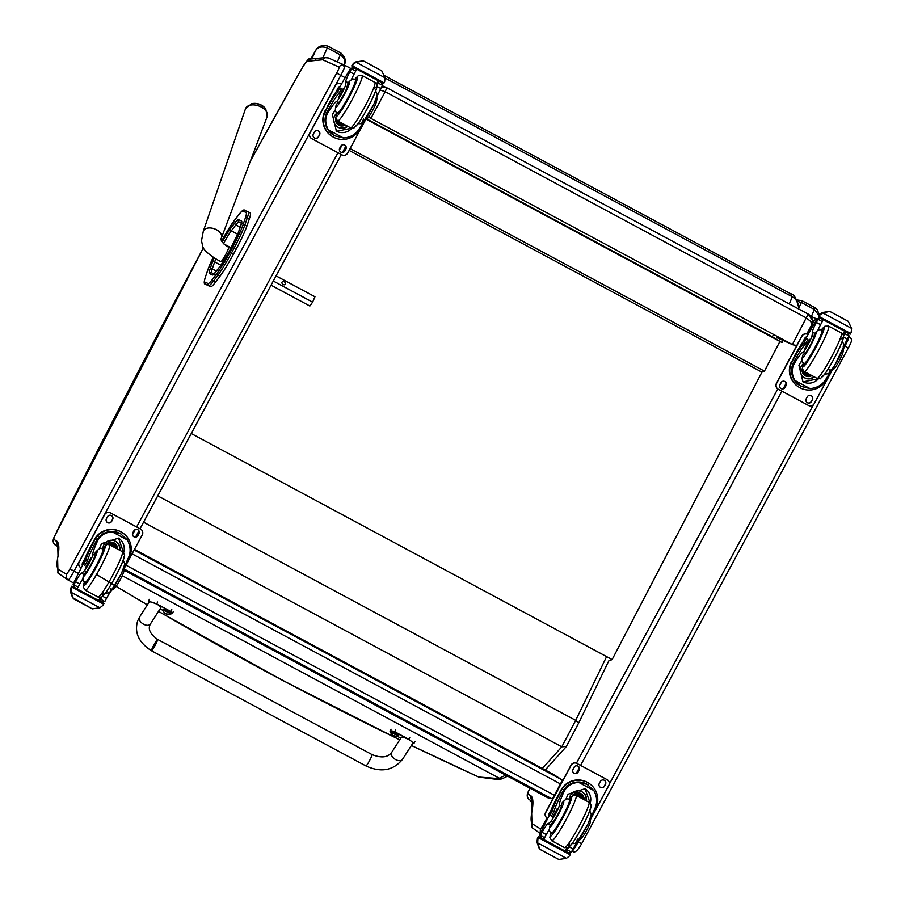 <?xml version="1.0" encoding="UTF-8"?>
<svg xmlns="http://www.w3.org/2000/svg" width="905" height="905" viewBox="0 0 905 905"><rect width="100%" height="100%" fill="white"/><g stroke="black" fill="none" stroke-linecap="round" stroke-linejoin="round"><path stroke-width="1.36" d="M552.898 774.137L134.46 549.392L552.898 774.137A4.287 4.276 -58.1 0 1 553.136 774.273L553.136 774.273A4.287 4.287 0 0 0 552.898 774.137L562.491 780.121L552.322 799.013A4.287 4.276 121.9 0 0 552.717 799.206A4.287 4.287 0 0 1 552.322 799.025L124.064 568.996L552.322 799.025M553.136 774.273L562.729 780.257A4.287 4.287 0 0 1 562.865 780.336A4.287 4.276 121.9 0 0 562.729 780.257L562.729 780.257A4.287 4.276 121.9 0 0 562.491 780.121L134.121 550.036M609.065 660.842L612.119 659.587L761.953 372.159L349.104 150.411M773.571 334.443L772.35 336.773L781.977 342.543L783.074 340.45M781.977 342.543L366.163 119.2M772.35 336.773L366.57 118.827M779.929 341.445L764.454 371.129L761.953 372.159M191.272 433.552L612.119 659.587M764.454 371.129L350.088 148.567M345.88 148.68L344.828 148.115M380.055 89.98L385.202 91.733L386.831 87.774L381.74 86.79M368.901 116.643L371.005 118.216L385.202 91.733L806.581 318.062L810.903 321.66L811.514 325.2L812.486 320.415L808.21 314.103L792.384 344.545L368.55 117.13M811.695 324.759C813.369 320.28 812.215 316.739 808.244 314.114L386.831 87.774L808.21 314.103M792.961 344.828L776.671 337.588L792.961 344.828L796.796 345.484M207.494 285.279L210.684 286.659L207.494 285.279A39.164 3.959 118.2 0 1 207.471 285.256A39.164 3.959 118.2 0 1 207.437 285.245M233.535 254.034L236.013 249.418L233.976 248.321L231.499 252.936L233.535 254.034A30.578 3.088 118.2 0 1 219.949 276.297L217.924 275.211A30.578 3.088 -61.8 0 0 231.499 252.936L230.006 252.156A29.028 2.93 118.2 0 1 217.109 273.299L212.573 279.249A37.614 3.801 118.2 0 1 208.026 283.48L204.847 282.1A37.614 3.801 118.2 0 1 205.684 276.251L208.06 269.305A29.028 2.93 118.2 0 1 213.207 257.314L207.958 269.532A1.55 1.312 -161.1 0 0 207.901 269.781M212.573 279.249A1.55 1.301 37.3 0 0 213.388 281.161L215.424 282.258L219.949 276.297M232.483 247.529L233.976 248.321A30.578 3.088 -61.8 0 0 244.882 224.926L246.907 226.024L249.282 219.112L247.246 218.026A1.55 1.312 -161.1 0 0 245.198 218.422L242.823 225.322A29.028 2.93 118.2 0 1 232.483 247.529L230.006 252.156M246.907 226.024A30.578 3.088 118.2 0 1 236.013 249.418M248.208 211.917L250.176 212.98A39.175 3.959 118.2 0 1 250.21 212.992A39.175 3.959 118.2 0 1 249.282 219.112M215.424 282.258A39.164 3.959 118.2 0 1 210.684 286.659M68.011 579.969A10.736 1.086 -61.8 0 0 68.067 580.026A10.736 1.086 -61.8 0 0 74.074 571.146L69.945 568.894A6.437 0.656 118.2 0 1 66.303 574.177L57.988 569.041L57.886 572.922L67.479 579.641M67.796 579.833L66.189 578.057L66.303 574.177M314.68 60.556A4.287 4.265 -95.6 0 1 318.028 58.305L310.336 59.063A4.287 4.265 84.4 0 0 306.999 61.314L322.237 59.809L324.94 57.671L328.244 57.92A4.287 4.276 113.9 0 0 322.746 59.821L339.149 67.083A6.437 0.656 118.2 0 1 336.66 73.101L69.945 568.894M57.784 546.405L58.033 556.1A298.005 30.114 -61.8 0 0 55.918 540.658L53.904 539.403A12.874 1.301 118.2 0 1 54.764 535.952L54.572 536.314C52.445 540.161 52.728 543.079 55.397 545.07A4.287 4.276 -58.1 0 1 53.904 539.403M54.764 535.952A60.092 6.075 118.2 0 1 64.085 516.71L63.995 516.891M64.085 516.71A1370.17 138.465 118.2 0 1 183.591 285.007L183.568 285.052M57.66 546.462A293.718 29.684 118.2 0 1 57.852 546.541L55.918 540.658M544.923 824.025L543.995 823.516A6.437 0.656 118.2 0 1 540.353 828.788L532.05 823.652L531.948 827.543L540.262 833.482M540.251 832.668L540.353 828.788M531.835 801.027L532.095 810.71A298.005 30.114 -61.8 0 0 529.979 795.28L527.966 794.024A12.874 1.301 118.2 0 1 528.825 790.574L528.622 790.936C526.506 794.771 526.778 797.69 529.459 799.692A4.287 4.276 -58.1 0 1 527.966 794.024M531.925 801.197L529.979 795.28M310.856 59.006A912.195 92.186 118.2 0 1 315.494 50.804A4.287 0.894 -150.5 0 1 315.517 50.714A4.287 0.894 -150.5 0 1 315.596 50.635M311.84 58.916L315.494 50.804C317.745 47.003 321.694 46.019 327.305 47.875L327.87 46.076C321.909 44.718 317.791 46.268 315.517 50.714L310.834 59.006M322.825 57.83L327.305 47.875L340.484 54.945C345.009 58.553 346.083 62.219 343.708 65.963M797.429 301.41L801.366 302.485L801.921 300.686L796.762 299.928M798.549 308.752L801.366 302.485L814.534 309.555L818.81 315.404M125.478 569.754L124.992 570.659L548.962 798.38L549.448 797.475M124.992 570.659L123.861 569.98M608.782 660.91L578.691 722.993L566.349 746.455L561.801 746.829L542.333 768.458M566.349 746.455L578.68 723.005L575.716 720.357L561.801 746.829L143.578 522.196M505.714 775.155L499.277 778.221L502.909 778.402L507.603 776.162M122.209 575.682L499.277 778.221A1082.131 106.779 118.2 0 1 498.417 778.572L502.06 778.741M498.417 778.572L478.745 777.044A862.635 143.103 75.9 0 1 478.621 776.988A4.287 4.197 113.1 0 0 478.711 777.022L478.711 777.022A4.287 4.197 113.1 0 0 478.79 777.056M478.621 776.988L411.39 745.482L478.621 776.988A4.287 4.287 0 0 0 478.711 777.022L478.858 777.09A4.287 4.197 112.1 0 0 478.96 777.135L498.7 779.601L501.619 778.9M399.716 739.838L282.801 680.47A3679.481 3623.869 -116.5 0 1 250.832 663.32L158.477 611.395L282.79 680.47L399.716 739.838M147.345 604.902L116.123 586.383L147.345 604.902M157.742 495.861L575.716 720.357L606.599 656.623M95.998 574.155A3680.624 3624.978 63.5 0 0 147.391 604.834M158.522 611.327A3680.624 3624.978 63.5 0 0 399.727 739.804M411.402 745.449A3680.624 3624.978 63.5 0 0 478.745 777.044A4.287 4.197 112.1 0 0 478.858 777.09M532.231 802.452L530.059 801.095L530.488 800.337M151.769 649.428A6.437 0.656 -61.8 0 0 151.497 650.763A6.437 0.656 -61.8 0 0 155.117 645.401A6.437 0.656 -61.8 0 0 157.594 639.416A6.437 0.656 -61.8 0 0 154.97 642.991A6.437 0.656 -61.8 0 0 151.769 649.428M390.813 732.496A17.704 2.398 27.4 0 1 390.1 731.116A17.704 2.398 27.4 0 1 394.671 731.715L408.789 739.295L413.97 743.435L412.612 743.571M400.791 738.152L397.759 736.523M402.702 758.967A6.437 3.869 -147.4 0 1 402.476 759.397L413.008 742.96L410.338 740.369L404.15 737.394L401.458 737.111L391.639 752.462C387.804 757.53 381.265 758.243 372.046 754.6A6.437 0.656 -61.8 0 1 369.568 760.585A6.437 0.656 -61.8 0 1 365.948 765.947C380.982 772.802 393.155 770.619 402.476 759.397A6.437 3.869 -147.4 0 1 394.976 759.193A6.437 3.869 -147.4 0 1 391.639 752.462M394.671 731.715L395.655 729.826M365.948 765.947L151.497 650.763A6.437 0.656 -61.8 0 0 154.122 647.188A6.437 0.656 -61.8 0 0 157.323 640.751A6.437 0.656 -61.8 0 0 157.594 639.416L372.046 754.6M148.997 602.311L148.42 601.248L156.712 603.907L170.819 611.486A17.704 2.398 27.4 0 1 172.278 613.567A17.704 2.398 27.4 0 1 170.807 613.782M163.251 610.57L160.095 608.873M150.4 624.009L160.932 607.572L158.262 604.97L153.25 602.436L149.382 601.723L139.562 617.063A6.437 3.869 32.6 0 0 139.336 617.504A6.437 3.869 32.6 0 0 143.239 624.009A6.437 3.869 32.6 0 0 150.4 624.009C147.673 628.941 150.06 634.077 157.594 639.416M170.819 611.486L171.792 609.597M391.254 731.523A4.22 0.577 27.4 0 1 395.27 732.96A4.22 0.577 27.4 0 1 398.754 735.414L398.381 736.116A4.22 0.577 -152.6 0 0 394.897 733.661A4.22 0.577 -152.6 0 0 390.892 732.224L391.254 731.523M390.892 732.224L398.381 736.116M393.562 735.799L393.743 735.98A5.487 0.634 -66.7 0 0 393.777 736.229L394.637 736.557A5.487 5.453 91 0 0 395.768 736.76L395.847 736.715A5.487 5.328 -127.3 0 1 394.727 736.512L394.127 736.059A5.487 0.588 -66.8 0 0 394.422 735.652L392.736 735.448A5.487 5.328 -128.8 0 1 391.933 734.622L391.854 734.656A5.487 5.453 92.6 0 0 392.646 735.482L393.256 735.935M394.727 736.512L394.105 736.082M394.082 735.494L393.777 736.229L394.671 736.489M163.635 609.269A4.22 0.577 27.4 0 1 167.64 610.705A4.22 0.577 27.4 0 1 171.124 613.16L170.762 613.861A4.22 0.577 -152.6 0 0 167.278 611.407A4.22 0.577 -152.6 0 0 163.262 609.97L163.635 609.269M163.262 609.97L170.762 613.861M165.943 613.533L166.124 613.726A5.487 0.634 -66.7 0 0 166.158 613.963L167.018 614.303A5.487 5.453 91 0 0 168.138 614.495L168.217 614.461A5.487 5.328 -127.3 0 1 167.108 614.257L166.509 613.805A5.487 0.588 -66.8 0 0 166.803 613.398L165.117 613.183A5.487 5.328 -128.8 0 1 164.314 612.357L164.235 612.402A5.487 5.453 92.6 0 0 165.027 613.228L165.626 613.681M167.108 614.257L166.486 613.828M166.463 613.228L166.158 613.963L167.052 614.235M265.731 108.838A10.441 6.426 -160.2 0 0 251.567 103.724L245.504 108.758A11.516 7.093 19.8 0 1 258.773 105.942A11.516 7.093 19.8 0 1 267.179 116.587L265.731 108.838A13.948 13.948 0 0 0 251.567 103.724M273.31 281.048L312.61 302.157L314.963 296.761L276.082 275.889M285.448 284.238A2.014 1.561 -144.6 0 1 282.043 282.122A2.014 1.561 -144.6 0 1 285.448 284.238M271.081 285.188L309.861 306.014L312.61 302.157M103.724 549.629L102.932 549.211C101.417 547.31 98.894 548.419 95.342 552.525L95.195 552.842A29.933 3.02 118.2 0 0 94.855 555.432L92.898 554.38A29.933 3.02 118.2 0 1 97.344 541.371C100.093 535.59 105.014 532.389 112.118 531.789L120.569 533.735L127.3 539.946L112.118 531.789M127.3 539.946C130.671 546.168 130.999 552.186 128.318 558A29.933 3.02 -61.8 0 0 123.872 571.01L122.831 570.455M99.256 548.95A29.933 3.02 118.2 0 1 101.564 543.634L118.521 538.113L124.415 554.991M84.957 565.433L83.384 564.584L84.957 565.433L87.525 560.829A24.333 2.455 118.2 0 1 96.36 540.76L97.118 539.482L95.534 538.622A19.469 19.367 -58.1 0 1 122.141 532.547L121.734 532.298A19.469 19.367 121.9 0 0 94.369 539.652L91.552 544.901A21.064 2.127 -61.8 0 0 83.373 564.584L85.941 559.98A24.333 2.455 -61.8 0 1 94.776 539.912L94.369 539.652M95.534 538.622L94.776 539.912M122.141 532.547A19.469 19.367 -58.1 0 1 129.562 556.903L128.906 556.552M125.003 565.987A24.333 2.455 118.2 0 1 128.917 558.238L129.562 556.903M114.211 586.598L115.421 587.243A47.32 4.785 -61.8 0 1 112.299 589.811A11.041 1.12 -61.8 0 0 106.53 598.386A60.839 6.143 -61.8 0 0 104.901 601.384A2.149 2.127 -57.8 0 1 104.844 601.486L100.636 599.223L99.505 600.897L99.437 599.461A91.258 9.22 118.2 0 1 100.398 597.458M74.153 587.243L73.09 584.223A91.258 9.22 118.2 0 1 83.215 564.007M104.844 601.486L101.835 602.153L99.505 600.897L101.835 602.153M71.122 592.323L71.404 588.329A7.229 0.735 118.2 0 1 72.027 587.232L71.902 586.112L76.789 588.736L71.902 586.112L71.427 586.859A7.229 0.735 118.2 0 1 70.85 587.99L70.5 591.938L72.57 597.617L73.882 599.008L92.242 608.873L99.912 607.787L71.122 592.323L72.988 597.866M97.118 539.482A17.67 17.58 -58.1 0 1 121.191 534.074L121.575 534.323M100.636 599.223A60.839 6.143 118.2 0 1 101.88 596.915M118.736 538.226A12.862 12.794 -58.1 0 1 123.634 552.717M102.966 547.751A8.586 8.541 -58.1 0 1 115.987 541.541A8.586 8.541 -58.1 0 1 119.856 550.308M115.772 541.416A8.586 8.541 -58.1 0 1 119.437 550.082M76.914 588.77A81.801 8.269 118.2 0 0 76.902 588.804L98.724 600.513A81.801 8.269 118.2 0 1 100.195 597.481M103.509 603.092L103.634 604.201A7.229 0.735 118.2 0 0 103.012 605.309L99.912 607.787M92.242 608.873L72.57 597.617M92.898 554.38A9.457 0.962 118.2 0 1 89.753 562.028A9.457 0.962 118.2 0 1 84.448 570.602A47.32 4.785 118.2 0 1 81.326 573.182A11.041 1.12 118.2 0 0 75.556 581.757A60.839 6.143 118.2 0 0 73.939 584.743A2.149 2.138 -53.7 0 0 73.882 584.856L74.629 587.537L76.959 588.793L74.029 587.175M94.855 555.432A9.457 0.962 118.2 0 1 91.71 563.08A9.457 0.962 118.2 0 1 86.405 571.655L84.448 570.602M115.421 587.243A9.457 0.962 -61.8 0 0 120.727 578.668A9.457 0.962 -61.8 0 0 123.872 571.01M76.959 588.793L78.09 587.119A60.839 6.143 118.2 0 1 79.776 584.019A11.041 1.12 118.2 0 1 82.887 578.725M80.647 567.537A4.287 4.276 -58.1 0 1 79.086 561.824L104.505 514.572A4.287 4.276 -58.1 0 1 110.297 512.807L140.399 528.973A4.287 4.276 -58.1 0 1 140.716 529.165M81.235 567.865L80.964 567.718A4.287 4.276 -58.1 0 1 79.233 561.915L104.652 514.662A4.287 4.276 -58.1 0 1 110.444 512.897L140.547 529.074A4.287 4.276 -58.1 0 1 142.277 534.866L124.189 568.487M132.775 532.807L133.793 530.918A2.953 2.941 -58.1 0 1 137.945 529.81A2.953 2.941 -58.1 0 1 138.963 533.701L137.945 535.59A2.953 2.941 -58.1 0 1 133.804 536.71A2.953 2.941 -58.1 0 1 132.775 532.807M106.439 518.667L107.457 516.778A2.953 2.941 -58.1 0 1 111.609 515.658A2.953 2.941 -58.1 0 1 112.627 519.561L111.609 521.45A2.953 2.941 -58.1 0 1 107.469 522.558A2.953 2.941 -58.1 0 1 106.439 518.667M82.4 565.58A2.953 2.941 -58.1 0 1 82.547 563.08L83.565 561.191A2.953 2.941 -58.1 0 1 84.222 560.365M137.865 529.764A2.953 2.941 -58.1 0 1 138.816 533.611L137.798 535.5A2.953 2.941 -58.1 0 1 133.725 536.654M111.53 515.612A2.953 2.941 -58.1 0 1 112.48 519.459L111.462 521.348A2.953 2.941 -58.1 0 1 107.39 522.513M115.535 547.989A4.05 4.027 121.9 0 0 113.962 545.625M115.964 548.215A4.05 4.027 121.9 0 0 110.704 545.387M116.383 548.441A4.389 4.367 121.9 0 0 110.342 545.195M116.711 548.611A4.695 4.672 121.9 0 0 110.014 545.014M117.039 548.792A5.034 5 121.9 0 0 109.629 544.81A25.759 2.602 118.2 0 1 109.652 544.821A25.759 2.602 118.2 0 1 99.697 568.815A25.759 2.602 118.2 0 1 85.262 590.196L83.283 587.051L84.482 581.689M102.865 549.177A19.322 1.957 118.2 0 1 103.577 548.871A19.322 1.957 118.2 0 1 96.134 566.869A19.322 1.957 118.2 0 1 85.296 582.911A19.322 1.957 118.2 0 1 85.161 582.153M86.405 571.655A47.32 4.785 118.2 0 1 83.882 573.985L84.278 574.765M85.839 567.118L90.726 558.046L85.839 567.118M366.378 117.763L367.396 118.317A29.933 3.02 -61.8 0 0 359.138 128.94C355.789 134.347 350.586 137.368 343.527 138.001L334.635 135.784L328.345 129.856L343.527 138.001M328.345 129.856C324.929 123.6 324.872 117.752 328.164 112.311A29.933 3.02 118.2 0 1 336.434 101.688L338.391 102.74A9.457 0.962 118.2 0 0 342.984 95.987A9.457 0.962 118.2 0 0 347.26 86.767L345.303 85.715A9.457 0.962 118.2 0 1 341.027 94.946A9.457 0.962 118.2 0 1 336.434 101.688M335.427 109.912A29.933 3.02 -61.8 0 0 332.373 114.573L336.445 131.293L354.217 127.707M325.189 110.591A19.469 19.367 121.9 0 0 331.954 136.282L332.361 136.531A19.469 19.367 -58.1 0 1 324.94 112.175L326.524 113.035L327.18 111.7A24.333 2.455 118.2 0 1 338.956 93.453L341.377 88.769A21.064 2.127 118.2 0 1 341.366 88.758A21.064 2.127 118.2 0 1 341.377 88.769L339.794 87.909A21.064 2.127 -61.8 0 0 328.006 105.342L324.94 112.175M358.335 130.116L358.98 130.456L359.726 129.177A24.333 2.455 118.2 0 1 363.844 121.96M358.98 130.456A19.469 19.367 -58.1 0 1 332.361 136.531M326.524 113.035A17.67 17.58 -58.1 0 0 333.312 135.003L334.601 135.773M339.251 88.057A91.258 9.22 118.2 0 1 350.62 68.339L353.719 67.581L356.513 69.131L353.697 67.57L356.05 68.837M376.876 85.749A60.839 6.143 -61.8 0 1 378.279 83.124L379.059 81.235L377.871 81.891A91.258 9.22 -61.8 0 0 376.514 84.165M345.303 85.715A47.32 4.785 118.2 0 0 345.823 81.529A11.041 1.12 118.2 0 1 349.85 71.868A60.839 6.143 118.2 0 1 351.457 68.859A2.149 2.138 -58.5 0 1 351.525 68.757L354.183 67.875M351.525 68.757L355.733 71.02L356.513 69.131M383.618 83.611L352.022 66.631L351.887 65.511A7.229 0.735 -61.8 0 0 352.52 64.413L355.62 61.936L363.278 60.839L356.242 62.321L385.021 77.785L384.67 81.733A7.229 0.735 -61.8 0 0 384.093 82.864L383.63 83.611L352.022 66.631L352.498 65.884L384.093 82.864M385.021 77.785L381.729 70.76L363.278 60.839L381.65 70.714M325.596 110.851A24.333 2.455 -61.8 0 1 337.373 92.604L339.805 87.921A21.064 2.127 -61.8 0 0 339.794 87.909M355.733 71.02A60.839 6.143 -61.8 0 0 354.07 74.131A11.041 1.12 -61.8 0 0 351.276 79.855M351.875 128.205A12.862 12.794 -58.1 0 1 335.959 130.976M347.758 126.304A8.586 8.541 -58.1 0 1 337.712 127.051A8.586 8.541 -58.1 0 1 336.603 113.363M347.316 126.067A8.586 8.541 -58.1 0 1 337.508 126.915M378.324 80.76A81.801 8.269 -61.8 0 0 376.423 83.973M352.52 64.413L356.242 62.321M353.063 64.753A7.229 0.735 -61.8 0 0 352.498 65.884M367.396 118.317A9.457 0.962 -61.8 0 0 372 111.575A9.457 0.962 -61.8 0 0 376.265 102.356A47.32 4.785 -61.8 0 0 376.785 98.159A11.041 1.12 -61.8 0 1 380.824 88.498A60.839 6.143 -61.8 0 1 382.43 85.5A2.149 2.127 -60.2 0 0 382.487 85.387L381.525 82.559L379.059 81.235M375.055 101.699L376.265 102.356M378.595 80.941L380.926 82.197L378.584 80.941M365.53 119.867L347.678 153.058A4.287 4.276 -58.1 0 1 341.875 154.823L311.784 138.657A4.287 4.276 -58.1 0 1 310.053 132.854L335.472 85.602A4.287 4.276 -58.1 0 1 341.264 83.837L341.117 83.746A4.287 4.276 -58.1 0 0 335.325 85.511L309.906 132.764A4.287 4.276 -58.1 0 0 311.399 138.431L311.546 138.522M319.556 134.913L318.537 136.802A2.953 2.941 -58.1 0 1 314.386 137.922A2.953 2.941 -58.1 0 1 313.356 134.019L314.374 132.13A2.953 2.941 -58.1 0 1 318.526 131.021A2.953 2.941 -58.1 0 1 319.556 134.913L318.39 136.712A2.953 2.941 -58.1 0 1 314.318 137.865M345.891 149.054L344.873 150.943A2.953 2.941 -58.1 0 1 340.721 152.063A2.953 2.941 -58.1 0 1 339.703 148.171L340.71 146.282A2.953 2.941 -58.1 0 1 344.862 145.162A2.953 2.941 -58.1 0 1 345.891 149.054L344.726 150.852A2.953 2.941 -58.1 0 1 340.653 152.017M336.92 90.681A2.953 2.941 -58.1 0 1 337.26 89.606L338.278 87.717A2.953 2.941 -58.1 0 1 340.28 86.224M318.447 130.976A2.953 2.941 -58.1 0 1 319.408 134.822M344.794 145.117A2.953 2.941 -58.1 0 1 345.744 148.963M340.506 123.431A4.05 4.027 121.9 0 0 343.165 123.838M339.115 121.666A4.05 4.027 121.9 0 0 343.651 124.098M338.708 121.44A4.389 4.367 121.9 0 0 344.126 124.358M338.346 121.247A4.695 4.672 121.9 0 0 344.488 124.551M337.927 121.021A5.034 5 121.9 0 0 344.839 124.743M337.61 112.865A19.322 1.957 -61.8 0 0 337.746 113.623A19.322 1.957 -61.8 0 0 337.757 113.623A19.322 1.957 -61.8 0 0 348.617 97.536A19.322 1.957 -61.8 0 0 356.038 79.595A19.322 1.957 -61.8 0 0 355.326 79.889M348.764 83.113L347.882 83.249A47.32 4.785 118.2 0 1 347.26 86.767M347.927 83.068C351.264 79.176 353.753 78.124 355.394 79.923A18.711 1.889 118.2 0 1 348.199 97.31A18.711 1.889 118.2 0 1 337.678 112.899L337.429 112.763C335.167 112.492 334.782 109.777 336.298 104.629L336.468 104.335A29.933 3.02 118.2 0 1 338.391 102.74M343.176 88.769L338.3 97.842L343.176 88.769M570.252 800.212L569.46 799.782C567.944 797.893 565.421 798.991 561.881 803.097L561.722 803.414A29.933 3.02 118.2 0 0 561.383 806.004L559.426 804.952A29.933 3.02 118.2 0 1 563.872 791.943C566.62 786.162 571.541 782.972 578.646 782.361L587.096 784.307L593.827 790.518L578.646 782.361M593.827 790.518C597.198 796.751 597.538 802.769 594.845 808.584A29.933 3.02 -61.8 0 0 590.399 821.593L589.359 821.039M565.783 799.534A29.933 3.02 118.2 0 1 568.091 794.205L585.049 788.685L590.942 805.574M551.484 816.005L549.912 815.156L551.484 816.005L554.052 811.412A24.333 2.455 118.2 0 1 562.887 791.332L563.645 790.054L562.062 789.205A19.469 19.367 -58.1 0 1 588.68 783.13L588.273 782.87A19.469 19.367 121.9 0 0 560.896 790.223L558.08 795.472A21.064 2.127 -61.8 0 0 549.901 815.156L552.469 810.563A24.333 2.455 -61.8 0 1 561.315 790.484L560.896 790.223M562.062 789.205L561.315 790.484M588.68 783.13A19.469 19.367 -58.1 0 1 596.09 807.486L595.445 807.136M591.531 816.559A24.333 2.455 118.2 0 1 595.445 808.821L596.09 807.486M580.739 837.17L581.949 837.815A47.32 4.785 -61.8 0 1 578.827 840.394A11.041 1.12 -61.8 0 0 573.057 848.969A60.839 6.143 -61.8 0 0 571.44 851.956A2.149 2.127 -57.8 0 1 571.372 852.069L567.164 849.806L566.032 851.481L565.964 850.033A91.258 9.22 118.2 0 1 566.937 848.03M540.681 837.826L539.629 834.806A91.258 9.22 118.2 0 1 549.742 814.591M571.372 852.069L568.363 852.736L566.032 851.481L568.363 852.736M537.649 842.894L537.932 838.912A7.229 0.735 118.2 0 1 538.566 837.804L538.43 836.684L543.317 839.32L538.43 836.684L537.955 837.43A7.229 0.735 118.2 0 1 537.378 838.573L537.027 842.51L539.109 848.189L540.409 849.591L558.781 859.456L566.44 858.359L537.649 842.894L539.516 848.449M563.645 790.054A17.67 17.58 -58.1 0 1 587.718 784.658L588.103 784.895M567.164 849.806A60.839 6.143 118.2 0 1 568.419 847.487M585.264 788.809A12.862 12.794 -58.1 0 1 590.162 803.301M569.494 798.323A8.586 8.541 -58.1 0 1 582.515 792.113A8.586 8.541 -58.1 0 1 586.383 800.88M582.311 791.988A8.586 8.541 -58.1 0 1 585.965 800.665M543.441 839.342A81.801 8.269 118.2 0 0 543.43 839.376L565.252 851.096A81.801 8.269 118.2 0 1 566.722 848.064M570.037 853.664L570.161 854.784A7.229 0.735 118.2 0 0 569.539 855.881L566.44 858.359M558.77 859.456L540.409 849.591L539.109 848.189M559.426 804.952A9.457 0.962 118.2 0 1 556.281 812.611A9.457 0.962 118.2 0 1 550.975 821.186A47.32 4.785 118.2 0 1 547.864 823.754A11.041 1.12 118.2 0 0 542.084 832.329A60.839 6.143 118.2 0 0 540.466 835.326A2.149 2.138 -53.7 0 0 540.409 835.428L541.145 838.109L543.486 839.365L541.156 838.121M561.383 806.004A9.457 0.962 118.2 0 1 558.238 813.663A9.457 0.962 118.2 0 1 552.932 822.238L550.975 821.186M581.949 837.815A9.457 0.962 -61.8 0 0 587.255 829.24A9.457 0.962 -61.8 0 0 590.399 821.593M543.486 839.365L544.618 837.691A60.839 6.143 118.2 0 1 546.303 834.591A11.041 1.12 118.2 0 1 549.414 829.308M540.557 837.747L541.145 838.109M547.174 818.109A4.287 4.276 -58.1 0 1 545.613 812.396L571.032 765.144A4.287 4.276 -58.1 0 1 576.836 763.39L606.927 779.556A4.287 4.276 -58.1 0 1 607.244 779.737M547.763 818.437L547.491 818.29A4.287 4.276 -58.1 0 1 545.76 812.498L571.179 765.234A4.287 4.276 -58.1 0 1 576.983 763.481L607.074 779.646A4.287 4.276 -58.1 0 1 608.805 785.45L590.716 819.07M599.302 783.391L600.32 781.501A2.953 2.941 -58.1 0 1 604.472 780.382A2.953 2.941 -58.1 0 1 605.49 784.273L604.483 786.174A2.953 2.941 -58.1 0 1 600.332 787.282A2.953 2.941 -58.1 0 1 599.302 783.391M572.967 769.239L573.985 767.35A2.953 2.941 -58.1 0 1 578.137 766.241A2.953 2.941 -58.1 0 1 579.155 770.132L578.137 772.022A2.953 2.941 -58.1 0 1 573.996 773.142A2.953 2.941 -58.1 0 1 572.967 769.239M548.928 816.163A2.953 2.941 -58.1 0 1 549.075 813.663L550.093 811.774A2.953 2.941 -58.1 0 1 550.749 810.948M604.393 780.336A2.953 2.941 -58.1 0 1 605.343 784.183L604.325 786.072A2.953 2.941 -58.1 0 1 600.253 787.237M578.057 766.196A2.953 2.941 -58.1 0 1 579.008 770.042L577.99 771.931A2.953 2.941 -58.1 0 1 573.917 773.085M582.062 798.561A4.05 4.027 121.9 0 0 580.49 796.208M582.492 798.787A4.05 4.027 121.9 0 0 577.232 795.959M582.911 799.013A4.389 4.367 121.9 0 0 576.87 795.778M583.239 799.194A4.695 4.672 121.9 0 0 576.542 795.597M583.567 799.364A5.034 5 121.9 0 0 576.157 795.382A25.759 2.602 118.2 0 1 576.18 795.405A25.759 2.602 118.2 0 1 566.236 819.387A25.759 2.602 118.2 0 1 551.79 840.779L549.81 837.623L551.009 832.261M569.403 799.749A19.322 1.957 118.2 0 1 570.105 799.454A19.322 1.957 118.2 0 1 562.661 817.441A19.322 1.957 118.2 0 1 551.824 833.482A19.322 1.957 118.2 0 1 551.688 832.724M552.932 822.238A47.32 4.785 118.2 0 1 550.41 824.568L550.806 825.337M552.378 817.701L557.254 808.618L552.378 817.701M832.905 368.346L833.935 368.901A29.933 3.02 -61.8 0 0 825.665 379.523C822.317 384.93 817.113 387.951 810.054 388.584L801.174 386.367L794.873 380.428L810.054 388.584M794.873 380.428C791.468 374.172 791.4 368.324 794.692 362.882A29.933 3.02 118.2 0 1 802.961 352.26L804.918 353.312A9.457 0.962 118.2 0 0 809.523 346.57A9.457 0.962 118.2 0 0 813.787 337.35L811.83 336.298A9.457 0.962 118.2 0 1 807.565 345.518A9.457 0.962 118.2 0 1 802.961 352.26M801.954 360.495A29.933 3.02 -61.8 0 0 798.911 365.145L802.973 381.865L820.745 378.279M791.717 361.163A19.469 19.367 121.9 0 0 798.482 386.854L798.889 387.114A19.469 19.367 -58.1 0 1 791.468 362.758L793.052 363.606L793.708 362.272A24.333 2.455 118.2 0 1 805.484 344.024L807.916 339.341A21.064 2.127 118.2 0 0 807.905 339.341A21.064 2.127 118.2 0 1 807.905 339.341L806.321 338.493A21.064 2.127 -61.8 0 0 794.545 355.925L791.468 362.758M824.874 380.688L825.507 381.039L826.265 379.761A24.333 2.455 118.2 0 1 830.383 372.532M825.507 381.039A19.469 19.367 -58.1 0 1 798.889 387.114M793.052 363.606A17.67 17.58 -58.1 0 0 799.839 385.575L801.129 386.344M805.778 338.64A91.258 9.22 118.2 0 1 817.147 318.911L820.247 318.153L822.577 319.408M843.403 336.321A60.839 6.143 -61.8 0 1 844.806 333.707L845.587 331.807L844.399 332.474A91.258 9.22 -61.8 0 0 843.041 334.737M811.83 336.298A47.32 4.785 118.2 0 0 812.351 332.101A11.041 1.12 118.2 0 1 816.389 322.44A60.839 6.143 118.2 0 1 817.996 319.442A2.149 2.138 -58.5 0 1 818.052 319.329L820.711 318.447M818.052 319.329L822.26 321.592L823.052 319.703M850.157 334.183L818.55 317.214L818.414 316.094A7.229 0.735 -61.8 0 0 819.048 314.985L822.147 312.519L829.806 311.422L822.769 312.904L851.56 328.368L851.198 332.305A7.229 0.735 -61.8 0 0 850.621 333.436L850.157 334.183L818.55 317.214L819.025 316.467L850.621 333.436M851.56 328.368L848.257 321.343L829.806 311.422L848.177 321.286M792.124 361.423A24.333 2.455 -61.8 0 1 803.9 343.176L806.332 338.493A21.064 2.127 -61.8 0 0 806.321 338.493M822.26 321.592A60.839 6.143 -61.8 0 0 820.597 324.703A11.041 1.12 -61.8 0 0 817.803 330.438M818.403 378.776A12.862 12.794 -58.1 0 1 802.486 381.548M814.285 376.887A8.586 8.541 -58.1 0 1 804.251 377.623A8.586 8.541 -58.1 0 1 803.131 363.934M813.844 376.65A8.586 8.541 -58.1 0 1 804.047 377.487M844.863 331.343A81.801 8.269 -61.8 0 0 842.951 334.556M819.048 314.985L819.602 315.336L822.769 312.904M819.602 315.336A7.229 0.735 -61.8 0 0 819.025 316.467M833.935 368.901A9.457 0.962 -61.8 0 0 838.528 362.158A9.457 0.962 -61.8 0 0 842.804 352.927A47.32 4.785 -61.8 0 0 843.324 348.742A11.041 1.12 -61.8 0 1 847.351 339.081A60.839 6.143 -61.8 0 1 848.958 336.072A2.149 2.127 -60.2 0 0 849.014 335.97L848.053 333.142L845.587 331.807M841.582 352.283L842.804 352.927M845.123 331.513L847.453 332.769L845.123 331.513M832.057 370.45L814.206 403.641A4.287 4.276 -58.1 0 1 808.403 405.395L778.311 389.229A4.287 4.276 -58.1 0 1 776.581 383.437L802 336.174A4.287 4.276 -58.1 0 1 807.792 334.42L807.645 334.33A4.287 4.276 -58.1 0 0 801.853 336.083L776.433 383.335A4.287 4.276 -58.1 0 0 777.927 389.003L778.074 389.093M786.083 385.485L785.065 387.385A2.953 2.941 -58.1 0 1 780.913 388.494A2.953 2.941 -58.1 0 1 779.895 384.602L780.913 382.713A2.953 2.941 -58.1 0 1 785.054 381.593A2.953 2.941 -58.1 0 1 786.083 385.485L784.918 387.283A2.953 2.941 -58.1 0 1 780.845 388.449M812.418 399.637L811.4 401.526A2.953 2.941 -58.1 0 1 807.249 402.646A2.953 2.941 -58.1 0 1 806.231 398.743L807.249 396.854A2.953 2.941 -58.1 0 1 811.389 395.745A2.953 2.941 -58.1 0 1 812.418 399.637L811.253 401.435A2.953 2.941 -58.1 0 1 807.181 402.589M803.448 341.253A2.953 2.941 -58.1 0 1 803.787 340.178L804.805 338.289A2.953 2.941 -58.1 0 1 806.808 336.796M784.986 381.548A2.953 2.941 -58.1 0 1 785.936 385.394M811.321 395.7A2.953 2.941 -58.1 0 1 812.271 399.546M807.034 374.003A4.05 4.027 121.9 0 0 809.692 374.41M805.642 372.238A4.05 4.027 121.9 0 0 810.179 374.681M805.235 372.023A4.389 4.367 121.9 0 0 810.654 374.93M804.873 371.831A4.695 4.672 121.9 0 0 811.016 375.123M804.455 371.604A5.034 5 121.9 0 0 811.366 375.315M804.149 363.448A19.322 1.957 -61.8 0 0 804.274 364.195A19.322 1.957 -61.8 0 0 804.285 364.206A19.322 1.957 -61.8 0 0 815.145 348.108A19.322 1.957 -61.8 0 0 822.566 330.167A19.322 1.957 -61.8 0 0 821.853 330.472M815.292 333.685L814.409 333.832A47.32 4.785 118.2 0 1 813.787 337.35M814.455 333.651C817.792 329.759 820.281 328.707 821.921 330.506A18.711 1.889 118.2 0 1 814.726 347.882A18.711 1.889 118.2 0 1 804.206 363.482L803.957 363.335C801.694 363.063 801.31 360.36 802.826 355.201L802.995 354.918A29.933 3.02 118.2 0 1 804.918 353.312M809.715 339.341L804.828 348.414L809.715 339.341M554.72 795.472L125.976 565.184M132.073 553.837L560.829 784.126M385.055 78.034L791.909 296.557A12.874 12.636 -2.6 0 1 798.572 307.067C796.423 298.345 793.843 293.944 790.812 293.842L791.909 296.557A17.116 1.731 118.2 0 1 789.284 303.933M240.719 225.854A1.72 1.459 18.9 0 1 240.9 225.334A28.01 2.828 -61.8 0 0 241.533 220.978A1.72 1.708 113.5 0 0 241.556 222.664M238.354 232.732A1.72 1.459 18.9 0 1 238.535 232.234L240.9 225.334M241.533 220.978L238.343 219.587A1.72 1.708 113.5 0 0 239.033 221.917L241.511 222.992M220.82 265.448A1.72 1.437 37.3 0 0 220.503 265.866A19.412 1.957 -61.8 0 0 229.135 251.726L231.612 247.11A19.412 1.957 -61.8 0 0 238.535 232.234M238.343 219.587A27.998 2.828 -61.8 0 0 234.949 222.743A1.72 1.437 37.3 0 0 235.854 224.87A26.279 2.658 118.2 0 1 239.033 221.917L241.465 223.218M234.949 222.743L230.413 228.694A1.72 1.437 37.3 0 0 231.318 230.82L235.854 224.87L240.221 227.212M230.413 228.694A19.424 1.968 -61.8 0 0 222.2 242.088M223.512 243.615A17.704 1.787 118.2 0 1 231.318 230.82L237.744 234.282M216.306 271.398A1.72 1.437 37.3 0 0 215.978 271.817L220.503 265.866M213.931 274.068A1.72 1.708 113.5 0 0 212.584 274.973A27.998 2.828 -61.8 0 0 215.978 271.817M214.168 257.902A19.412 1.957 -61.8 0 0 212.392 262.337A1.72 1.459 18.9 0 1 214.666 261.896A17.693 1.787 118.2 0 1 215.854 258.853M214.112 273.91L211.566 272.812A1.72 1.708 113.5 0 0 209.383 273.57L212.584 274.973M212.392 262.337L209.994 269.317A1.72 1.459 18.9 0 1 212.279 268.876L214.666 261.896L220.933 265.255M211.646 272.846A25.691 2.591 118.2 0 1 212.279 268.876L216.465 271.127M209.994 269.317A27.399 2.772 -61.8 0 0 209.383 273.57M234.101 220.911A1.55 1.301 37.3 0 0 233.931 221.08L221.612 241.115A29.039 2.93 118.2 0 1 233.807 221.295L238.332 215.345A37.614 3.801 118.2 0 1 242.879 211.114L246.07 212.517A37.625 3.801 118.2 0 1 245.198 218.422M242.879 211.114L242.879 211.114A1.55 1.539 113.8 0 1 244.848 210.435A1.55 1.539 113.8 0 0 244.848 210.435A1.55 1.539 113.5 0 0 244.848 210.424L244.848 210.424A1.55 1.539 113.5 0 0 242.879 211.114M223.829 243.92L231.182 247.88M246.07 212.517A1.55 1.539 -66.2 0 1 248.151 211.883A39.175 3.959 -61.8 0 1 248.174 211.894L244.848 210.435C243.999 209.078 241.873 210.639 238.456 215.13A1.55 1.301 37.3 0 0 238.332 215.345M238.626 214.949A1.55 1.301 37.3 0 0 238.456 215.13L233.931 221.08A1.55 1.301 37.3 0 0 233.807 221.295M217.109 273.299A1.55 1.301 37.3 0 0 217.924 275.211L213.388 281.161A39.164 3.959 -61.8 0 1 208.648 285.573A1.55 1.539 113.5 0 1 208.026 283.48M250.21 212.992L248.174 211.894A39.175 3.959 -61.8 0 1 247.246 218.026L244.882 224.926A1.55 1.312 -161.1 0 0 242.823 225.322M204.847 282.1A1.55 1.539 113.5 0 0 205.469 284.181A39.164 3.959 -61.8 0 1 205.435 284.17L207.471 285.256M205.39 284.136A39.164 3.959 -61.8 0 0 205.435 284.17C203.806 284.283 203.851 281.726 205.582 276.478L207.958 269.532A1.55 1.312 -161.1 0 1 208.06 269.305M135.569 537.038L138.872 530.907M140.015 528.769L341.343 154.54L140.037 528.78M342.497 152.391L345.789 146.259M342.135 144.97L339.386 150.072M337.961 152.719L136.632 526.959M135.207 529.617L132.469 534.719M345.133 77.683L340.789 75.353L74.074 571.146L78.396 573.465M344.952 65.33L350.608 68.361L344.941 65.318A4.287 4.276 113.9 0 0 339.149 67.083M336.66 73.101L340.789 75.353A10.736 1.086 -61.8 0 0 344.941 65.318L328.244 57.92M57.988 569.041A233.06 23.553 118.2 0 1 58.033 556.1M318.028 58.305L325.37 57.581M301.094 69.809A4.287 0.803 29.3 0 0 301.026 69.866A4.287 0.803 29.3 0 0 301.003 69.945A12.874 1.301 118.2 0 1 306.999 61.314M183.591 285.007A1025.942 103.679 118.2 0 1 203.512 247.631L54.594 536.246M250.357 161.18A1025.942 103.679 118.2 0 1 301.003 69.945M811.672 328.255L810.71 327.723L807.26 334.137M805.473 337.452L803.459 341.208M781.581 381.876L779.567 385.621M777.791 388.912L576.44 763.198M574.652 766.512L572.639 770.268M550.738 810.971L548.747 814.681M546.971 817.973L543.995 823.516M576.327 773.334L579.268 767.881M580.591 765.404L781.92 391.175M783.255 388.698L786.185 383.234M816.842 319.431A4.287 4.276 113.9 0 0 813.199 321.705A6.437 0.656 118.2 0 1 810.71 327.723M812.52 321.399L813.199 321.705M844.173 345.721L848.347 347.939C852.963 339.228 851.877 339.714 849.094 336.106L849.094 336.106A10.736 1.086 118.2 0 1 844.942 346.14L843.392 349.013M577.605 841.593L578.227 841.933A10.736 1.086 118.2 0 1 572.22 850.813L572.096 850.745M813.482 404.626L609.223 784.296M579.087 840.315L578.227 841.933L581.632 843.732L848.336 347.927L581.632 843.732C577.288 851.322 574.143 853.687 572.22 850.813M532.05 823.652A233.06 23.553 118.2 0 1 532.095 810.71M528.825 790.574A60.092 6.075 118.2 0 1 529.923 788.153M337.327 61.936L341.038 53.146L327.87 46.076M811.378 316.558L815.088 307.768L801.921 300.686M262.812 300.562A57.332 5.792 -61.8 0 0 268.921 289.204M408.789 739.295L409.761 737.405M156.712 603.907L157.685 602.017M228.648 247.303A8.043 0.815 118.2 0 1 228.66 247.303C222.404 243.343 220.017 240.153 221.487 237.744L221.487 237.744A9.661 5.95 -160.2 0 0 214.44 228.818A9.661 5.95 -160.2 0 0 203.32 231.182L203.32 231.182A9.661 5.95 -160.2 0 0 203.308 231.216M230.809 248.581L228.66 247.303A8.043 0.815 118.2 0 1 225.956 254.022A8.043 0.815 118.2 0 1 221.284 261.398A8.043 0.815 118.2 0 1 221.035 261.477L221.035 261.477C219.96 261.794 202.041 251.092 202.482 245.368L201.51 240.73L203.32 231.182L245.504 108.758M70.341 590.309L70.907 590.66M87.525 560.829L85.941 559.98M103.996 603.397L72.4 586.417M83.656 574.426L81.326 573.182M106.53 598.386L102.695 596.327M79.776 584.019L75.556 581.757M78.09 587.119L73.882 584.856M73.09 584.223L73.939 584.743M103.634 604.201L72.027 587.232M96.36 540.76L97.344 541.371M114.709 544.934L113.838 544.391A5.034 5 121.9 0 0 108.487 544.425M115.286 545.353A5.283 5.26 121.9 0 0 108.057 544.38M117.311 548.939A6.188 6.154 121.9 0 0 106.451 544.652M114.403 543.068L117.537 549.064A6.448 6.414 121.9 0 0 105.885 544.923M102.163 548.883A22.32 2.251 118.2 0 1 105.014 546.235A22.32 2.251 118.2 0 1 93.272 572.627A22.32 2.251 118.2 0 1 84.527 581.723M123.827 556.337A22.32 2.251 118.2 0 1 112.39 582.187A22.32 2.251 118.2 0 1 103.113 592.481M122.447 551.699A25.759 2.602 118.2 0 1 112.492 575.682A25.759 2.602 118.2 0 1 98.057 597.062C104.018 596.61 98.204 600.038 105.399 593.273C110.67 586.7 123.103 562.74 123.883 558.181C125.15 555.693 124.732 553.566 122.628 551.801L122.424 551.688A25.759 2.602 118.2 0 1 122.447 551.699M110.942 588.522A14.423 1.459 -61.8 0 0 116.655 582.492A14.423 1.459 -61.8 0 0 124.211 565.512M111.688 583.454A18.711 1.889 -61.8 0 0 118.612 570.557M95.195 552.842A14.423 1.459 118.2 0 1 93.554 560.58A14.423 1.459 118.2 0 1 83.486 576.372A14.423 1.459 118.2 0 1 83.882 573.985M102.932 549.211A18.711 1.889 118.2 0 1 95.749 566.587A18.711 1.889 118.2 0 1 85.217 582.187A18.711 1.889 118.2 0 1 85.217 582.175L86.009 582.605M350.62 68.339L351.457 68.859M363.358 60.895L381.729 70.76M339.805 87.921L341.377 88.769M337.373 92.604L338.956 93.453M354.172 62.705L354.737 63.056M345.823 81.529L348.142 82.774M349.85 71.868L354.07 74.131M376.865 86.371L380.824 88.498M378.279 83.124L382.487 85.387M327.18 111.7L328.164 112.311M337.045 120.456A5.034 5 121.9 0 0 339.33 123.861L340.201 124.404M336.728 120.139A5.283 5.26 121.9 0 0 340.846 124.743M335.879 118.589A6.188 6.154 121.9 0 0 345.11 124.879M335.755 117.888A6.448 6.414 121.9 0 0 345.348 125.014L343.187 125.874L338.402 124.958M355.133 126.372A22.32 2.251 -61.8 0 0 370.337 102.706A22.32 2.251 -61.8 0 0 373.856 89.154M336.988 112.435A22.32 2.251 -61.8 0 0 336.321 116.27A22.32 2.251 -61.8 0 0 351.796 92.039A22.32 2.251 -61.8 0 0 354.624 79.606M337.701 120.908A25.759 2.602 -61.8 0 0 337.723 120.919A25.759 2.602 -61.8 0 0 352.203 99.46A25.759 2.602 -61.8 0 0 362.091 75.534L358.369 75.624L354.568 79.583M336.943 112.401L335.766 118.035L337.508 120.795L350.507 127.786A25.759 2.602 -61.8 0 0 350.507 127.786A25.759 2.602 -61.8 0 0 364.987 106.326A25.759 2.602 -61.8 0 0 374.885 82.4L362.091 75.534M347.882 83.249A14.423 1.459 118.2 0 1 345.868 91.597A14.423 1.459 118.2 0 1 335.936 107.095A14.423 1.459 118.2 0 1 336.468 104.335M337.678 112.899A18.711 1.889 118.2 0 1 337.667 112.899L338.47 113.329M363.527 118.872A14.423 1.459 -61.8 0 0 368.946 113.498A14.423 1.459 -61.8 0 0 376.661 96.224M364.138 114.177A18.711 1.889 -61.8 0 0 371.061 101.281M536.869 840.892L537.434 841.243M554.052 811.412L552.469 810.563M570.523 853.969L538.928 837.001M550.183 824.998L547.864 823.754M573.057 848.969L569.234 846.91M546.303 834.591L542.084 832.329M544.618 837.691L540.409 835.428M539.629 834.806L540.466 835.326M570.161 854.784L538.566 837.804M562.887 791.332L563.872 791.943M581.236 795.506L580.365 794.963A5.034 5 121.9 0 0 575.014 795.009M581.813 795.936A5.283 5.26 121.9 0 0 574.585 794.963M583.838 799.511A6.188 6.154 121.9 0 0 572.978 795.235M580.931 793.651L584.064 799.635A6.448 6.414 121.9 0 0 572.424 795.495M568.691 799.466A22.32 2.251 118.2 0 1 571.541 796.807A22.32 2.251 118.2 0 1 559.799 823.199A22.32 2.251 118.2 0 1 551.055 832.295M590.354 806.909A22.32 2.251 118.2 0 1 578.928 832.77A22.32 2.251 118.2 0 1 569.641 843.053M588.974 802.271A25.759 2.602 118.2 0 1 579.019 826.265A25.759 2.602 118.2 0 1 564.584 847.646C570.546 847.193 564.731 850.621 571.926 843.845C577.198 837.272 589.63 813.312 590.411 808.765C591.678 806.265 591.259 804.138 589.166 802.384L588.963 802.26A25.759 2.602 118.2 0 1 588.974 802.271L576.168 795.393L573.657 795.031L568.634 799.443M577.469 839.105A14.423 1.459 -61.8 0 0 583.193 833.064A14.423 1.459 -61.8 0 0 590.739 816.084M578.216 834.037A18.711 1.889 -61.8 0 0 585.139 821.14M561.722 803.414A14.423 1.459 118.2 0 1 560.093 811.163A14.423 1.459 118.2 0 1 550.014 826.955A14.423 1.459 118.2 0 1 550.41 824.568M569.46 799.782A18.711 1.889 118.2 0 1 562.277 817.17A18.711 1.889 118.2 0 1 551.756 832.758A18.711 1.889 118.2 0 1 551.745 832.758L552.536 833.188M817.147 318.911L817.996 319.442M829.885 311.467L848.257 321.343M806.332 338.493L807.916 339.341M803.9 343.176L805.484 344.024M812.351 332.101L814.681 333.357M816.389 322.44L820.597 324.703M843.392 336.954L847.351 339.081M844.806 333.707L849.014 335.97M793.708 362.272L794.692 362.882M803.583 371.027A5.034 5 121.9 0 0 805.857 374.432L806.728 374.975M803.255 370.711A5.283 5.26 121.9 0 0 807.373 375.315M802.418 369.172A6.188 6.154 121.9 0 0 811.638 375.462M802.283 368.459A6.448 6.414 121.9 0 0 811.875 375.586L809.715 376.457L804.93 375.53M821.661 376.944A22.32 2.251 -61.8 0 0 836.865 353.278A22.32 2.251 -61.8 0 0 840.383 339.737M803.516 363.018A22.32 2.251 -61.8 0 0 802.848 366.842A22.32 2.251 -61.8 0 0 818.335 342.622A22.32 2.251 -61.8 0 0 821.152 330.178M804.228 371.48A25.759 2.602 -61.8 0 0 804.251 371.491A25.759 2.602 -61.8 0 0 818.731 350.031A25.759 2.602 -61.8 0 0 828.618 326.105L824.908 326.196L821.095 330.167M803.47 362.984L802.294 368.606L804.047 371.367L817.045 378.358A25.759 2.602 -61.8 0 0 817.045 378.358A25.759 2.602 -61.8 0 0 831.525 356.898A25.759 2.602 -61.8 0 0 841.412 332.983L828.618 326.105M814.409 333.832A14.423 1.459 118.2 0 1 812.396 342.169A14.423 1.459 118.2 0 1 802.464 357.667A14.423 1.459 118.2 0 1 802.995 354.918M804.206 363.482A18.711 1.889 118.2 0 1 804.194 363.471L804.998 363.901M830.055 369.444A14.423 1.459 -61.8 0 0 835.485 364.07A14.423 1.459 -61.8 0 0 843.189 346.796M830.666 364.749A18.711 1.889 -61.8 0 0 837.6 351.853M798.572 307.067L798.527 308.899M384.546 75.635L790.812 293.842M382.306 85.737L386.831 87.774M811.525 325.167L806.796 333.979M242.246 223.309L241.567 222.438L238.422 232.483L229.123 251.726L220.65 265.64L213.784 274.181L214.779 274.204M345.801 146.293L342.52 152.391M138.884 530.93L135.603 537.027M66.189 578.057L68.067 580.026L73.667 583.035M57.581 557.288L57.988 573.125M250.414 161.033L301.026 69.866C306.693 60.567 309.793 56.958 310.336 59.063M55.397 545.07L57.422 546.326M817.057 319.069L810.846 316.32M531.642 811.909L532.038 827.736M529.9 788.142L528.656 790.868M529.459 799.692L531.473 800.948M344.183 65.07C346.4 61.269 345.359 57.287 341.038 53.146M819.229 314.691L817.17 309.42L815.088 307.768M566.1 746.817L545.229 770.019M501.947 778.786L502.909 778.391M530.477 800.325L530.059 801.095M269.249 288.593L262.484 301.173M390.1 731.116L391.084 729.226M414.943 741.546L413.97 743.435M172.278 613.567L173.262 611.678M149.393 599.359L148.42 601.248M151.497 650.763C138.748 642.595 134.144 632.606 137.684 620.807L139.562 617.063M390.836 732.722A5.487 5.487 0 0 0 393.2 735.923M393.924 736.308A5.487 5.487 0 0 0 398.008 736.444M163.217 610.468A5.487 5.487 0 0 0 165.581 613.669M166.305 614.054A5.487 5.487 0 0 0 170.378 614.19M221.487 237.744L267.179 116.587M222.901 262.382L221.035 261.477M122.424 551.688L109.641 544.821L107.129 544.459L102.107 548.871M98.057 597.062L85.262 590.196M123.204 560.195L124.845 564.064L121.508 573.351L110.896 591.157L108.329 592.967L105.58 593.013M83.769 574.109C82.355 579.121 82.762 581.757 84.968 582.039L85.217 582.187M350.507 127.786C356.48 127.334 350.654 130.761 357.848 123.985C363.131 117.412 375.552 93.453 376.344 88.905C377.645 86.133 377.159 83.973 374.885 82.4M356.174 80.353L355.394 79.923M375.666 90.919L377.306 94.787L373.957 104.075L363.358 121.881L360.79 123.68L358.041 123.736M564.584 847.646L551.79 840.779M589.732 810.778L591.372 814.647L588.035 823.935L577.424 841.741L574.867 843.539L572.107 843.596M550.297 824.693C548.894 829.693 549.29 832.34 551.507 832.623L551.756 832.758M817.045 378.358C823.007 377.905 817.181 381.333 824.376 374.568C829.659 367.996 842.091 344.024 842.872 339.477C844.173 336.717 843.686 334.545 841.412 332.983M822.702 330.925L821.921 330.506M842.193 341.49L843.664 343.81L843.573 346.977L834.5 365.79L828.629 373.584L824.568 374.308"/></g></svg>
